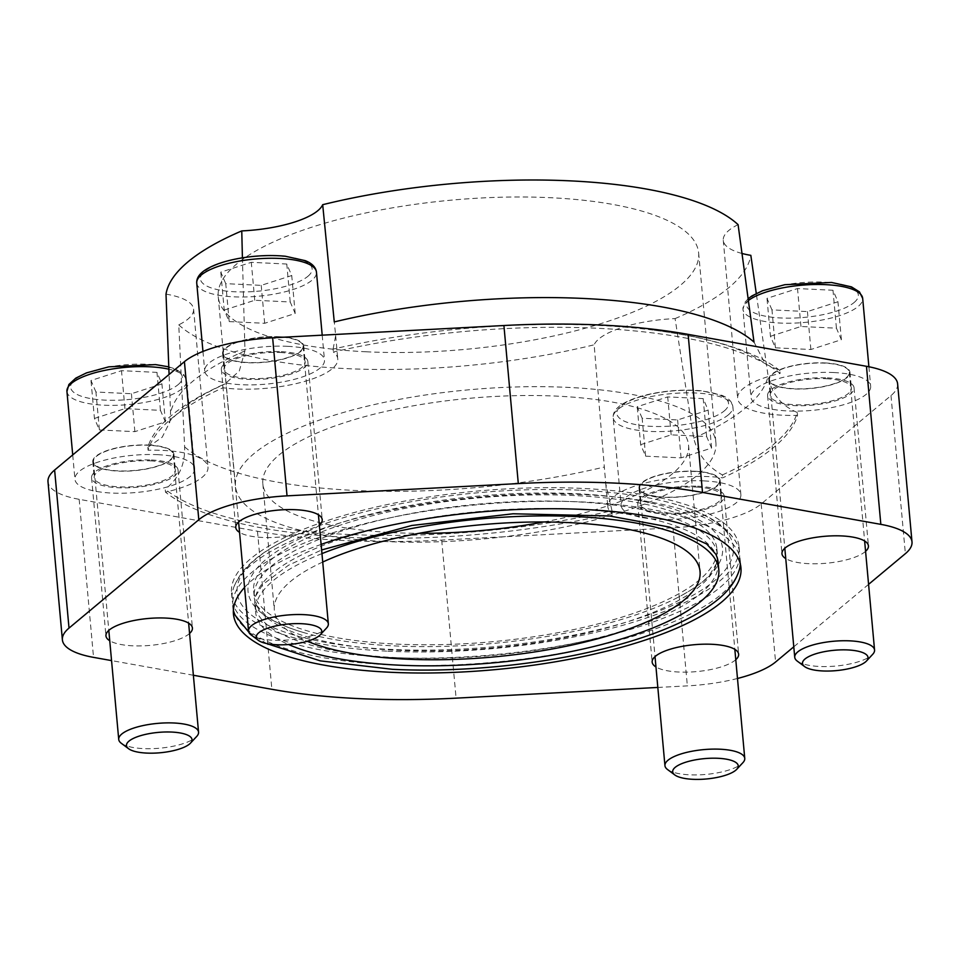 <?xml version="1.0" encoding="UTF-8"?>
<svg xmlns="http://www.w3.org/2000/svg" width="960" height="960" viewBox="0 0 960 960"><rect width="100%" height="100%" fill="white"/><g stroke="black" fill="none" stroke-linecap="round" stroke-linejoin="round"><path stroke-width="0.72" stroke-dasharray="4.8 3.6" d="M739.416 569.532A254.808 79.164 -5.2 0 1 389.04 664.788A254.808 79.164 -5.2 0 1 235.26 615.42M233.376 610.212A254.808 79.164 -5.2 0 1 232.752 606.504A254.808 79.164 -5.2 0 1 583.992 502.032A254.808 79.164 -5.2 0 1 740.268 560.316A254.808 79.164 -5.2 0 1 740.328 564.072M321.12 544.416A254.808 79.164 174.8 0 0 244.56 587.436M321.96 553.608A232.56 72.252 174.8 0 0 255.588 611.952A232.56 72.252 174.8 0 0 288.552 644.52M718.116 562.332A232.56 72.252 -5.2 0 1 397.548 657.684A232.56 72.252 -5.2 0 1 254.904 604.488A232.56 72.252 -5.2 0 1 255.684 596.076A232.56 72.252 -5.2 0 1 575.484 509.136A232.56 72.252 -5.2 0 1 715.836 554.208M737.484 678.48A87.156 27.084 -5.2 0 1 687.36 685.884L657.828 687.444M868.584 584.364L793.788 646.812M193.368 675.252L111.552 660.6M319.368 525.108A43.416 13.488 -5.2 0 1 280.212 537.012A43.416 13.488 -5.2 0 1 239.544 532.38M865.572 551.34A43.416 13.488 -5.2 0 1 826.416 563.232A43.416 13.488 -5.2 0 1 785.76 558.6M735.78 659.688A43.416 13.488 -5.2 0 1 696.624 671.592A43.416 13.488 -5.2 0 1 655.956 666.96M189.564 633.468A43.416 13.488 -5.2 0 1 150.408 645.372A43.416 13.488 -5.2 0 1 109.752 640.74M322.728 562.044A213.732 66.396 174.8 0 0 274.344 610.236A213.732 66.396 174.8 0 0 307.212 641.268M897.612 383.844A87.156 27.084 -5.2 0 1 890.988 395.592L761.196 503.952A87.156 27.084 -5.2 0 1 672.972 527.82L441.696 540.096A337.296 104.784 -5.2 0 1 257.484 531.252L79.164 499.32A87.156 27.084 -5.2 0 1 48 481.776M281.208 351.66A43.416 13.488 -5.2 0 1 307.836 361.584A43.416 13.488 -5.2 0 1 265.824 378.948A43.416 13.488 -5.2 0 1 221.364 369.456A43.416 13.488 -5.2 0 1 281.208 351.66M827.424 377.88A43.416 13.488 -5.2 0 1 854.052 387.804A43.416 13.488 -5.2 0 1 812.04 405.168A43.416 13.488 -5.2 0 1 767.58 395.676A43.416 13.488 -5.2 0 1 827.424 377.88M697.62 486.228A43.416 13.488 -5.2 0 1 724.248 496.164A43.416 13.488 -5.2 0 1 682.236 513.528A43.416 13.488 -5.2 0 1 637.776 504.036A43.416 13.488 -5.2 0 1 697.62 486.228M151.416 460.008A43.416 13.488 -5.2 0 1 178.032 469.944A43.416 13.488 -5.2 0 1 136.02 487.308A43.416 13.488 -5.2 0 1 91.572 477.816A43.416 13.488 -5.2 0 1 151.416 460.008M287.592 346.32A60.108 18.672 -5.2 0 1 324.468 360.072A60.108 18.672 -5.2 0 1 319.896 368.172A60.108 18.672 -5.2 0 1 253.704 384.852A60.108 18.672 -5.2 0 1 204.732 370.968A60.108 18.672 -5.2 0 1 287.592 346.32M157.8 454.68A60.108 18.672 -5.2 0 1 194.664 468.432A60.108 18.672 -5.2 0 1 190.104 476.532A60.108 18.672 -5.2 0 1 123.912 493.2A60.108 18.672 -5.2 0 1 74.94 479.328A60.108 18.672 -5.2 0 1 157.8 454.68M704.004 480.9A60.108 18.672 -5.2 0 1 740.88 494.652A60.108 18.672 -5.2 0 1 736.308 502.752A60.108 18.672 -5.2 0 1 670.116 519.42A60.108 18.672 -5.2 0 1 621.156 505.548A60.108 18.672 -5.2 0 1 704.004 480.9M833.808 372.54A60.108 18.672 -5.2 0 1 870.672 386.292A60.108 18.672 -5.2 0 1 866.112 394.392A60.108 18.672 -5.2 0 1 799.92 411.072A60.108 18.672 -5.2 0 1 750.948 397.188A60.108 18.672 -5.2 0 1 833.808 372.54M612.252 513.6A327.276 101.676 -5.2 0 1 165.492 492.156A73.464 22.824 -5.2 0 0 207.972 467.22A73.464 22.824 -5.2 0 0 148.092 450.252A327.276 101.676 -5.2 0 1 222.924 387.78A73.464 22.824 -5.2 0 0 299.484 382.8A73.464 22.824 -5.2 0 0 337.764 358.86A73.464 22.824 -5.2 0 0 333.36 352.02A327.276 101.676 -5.2 0 1 780.132 373.464A73.464 22.824 -5.2 0 0 737.64 398.4A73.464 22.824 -5.2 0 0 797.532 415.368A327.276 101.676 -5.2 0 1 722.688 477.84A73.464 22.824 -5.2 0 0 646.14 482.82A73.464 22.824 -5.2 0 0 607.848 506.76A73.464 22.824 -5.2 0 0 612.252 513.6L611.988 510.696A327.276 101.676 -5.2 0 1 165.228 489.24L165.492 492.156M611.988 510.696L605.724 483.552L594.144 344.796A73.464 22.824 174.8 0 1 675.084 318.588L693.672 438.084C697.872 454.44 707.46 466.716 722.424 474.924L722.688 477.84M722.424 474.924A327.276 101.676 -5.2 0 0 797.268 412.452L797.532 415.368M738.084 224.64A73.464 22.824 174.8 0 0 723.264 240.336A73.464 22.824 174.8 0 0 741.972 253.464M797.268 412.452C780.876 405.504 771.156 393.348 768.084 375.96L756.276 293.46M754.008 342.072L765.252 363.924L779.856 370.548L780.132 373.464M779.856 370.548A327.276 101.676 -5.2 0 0 654.144 330.216A327.276 101.676 -5.2 0 0 333.096 349.104L333.36 352.02M242.412 257.82L244.968 350.844L239.304 370.992L225.012 383.928L222.66 384.864L222.924 387.78M333.096 349.104L335.676 335.652L334.272 321.924M222.66 384.864A327.276 101.676 -5.2 0 0 147.828 447.348L148.092 450.252M166.008 294.144A73.464 22.824 174.8 0 1 193.584 309.156A73.464 22.824 174.8 0 1 178.764 324.852L184.62 446.856C185.232 464.472 178.764 478.608 165.228 489.24M147.828 447.348L162.252 437.136L169.8 422.028L170.556 412.968L169.08 374.472M675.084 318.588A293.88 91.296 174.8 0 0 750.84 255.348M178.764 324.852A293.88 91.296 174.8 0 0 594.144 344.796M366.156 351.78A241.2 74.94 174.8 0 0 698.628 252.888A241.2 74.94 174.8 0 0 451.632 200.124A241.2 74.94 174.8 0 0 218.22 296.604A241.2 74.94 174.8 0 0 366.156 351.78M383.412 541.452A241.2 74.94 174.8 0 0 715.896 442.56A241.2 74.94 174.8 0 0 468.888 389.796A241.2 74.94 174.8 0 0 235.476 486.276A241.2 74.94 174.8 0 0 383.412 541.452M543.816 521.964A213.732 66.396 174.8 0 0 688.536 445.056A213.732 66.396 174.8 0 0 469.668 398.292A213.732 66.396 174.8 0 0 262.836 483.792A213.732 66.396 174.8 0 0 393.924 532.68A213.732 66.396 174.8 0 0 419.064 533.316M826.404 378.732A40.74 12.66 -5.2 0 1 851.388 388.044A40.74 12.66 -5.2 0 1 811.956 404.352A40.74 12.66 -5.2 0 1 770.244 395.436A40.74 12.66 -5.2 0 1 826.404 378.732M824.964 362.928A40.74 12.66 -5.2 0 1 849.948 372.24A40.74 12.66 -5.2 0 1 810.516 388.536A40.74 12.66 -5.2 0 1 768.804 379.632A40.74 12.66 -5.2 0 1 824.964 362.928M696.6 487.092A40.74 12.66 -5.2 0 1 721.584 496.404A40.74 12.66 -5.2 0 1 682.164 512.7A40.74 12.66 -5.2 0 1 640.44 503.796A40.74 12.66 -5.2 0 1 696.6 487.092M695.16 471.276A40.74 12.66 -5.2 0 1 720.156 480.6A40.74 12.66 -5.2 0 1 680.724 496.896A40.74 12.66 -5.2 0 1 639 487.98A40.74 12.66 -5.2 0 1 695.16 471.276M150.384 460.86A40.74 12.66 -5.2 0 1 175.38 470.184A40.74 12.66 -5.2 0 1 135.948 486.48A40.74 12.66 -5.2 0 1 94.224 477.564A40.74 12.66 -5.2 0 1 150.384 460.86M148.956 445.056A40.74 12.66 -5.2 0 1 173.94 454.38A40.74 12.66 -5.2 0 1 134.508 470.676A40.74 12.66 -5.2 0 1 92.784 461.76A40.74 12.66 -5.2 0 1 148.956 445.056M280.188 352.512A40.74 12.66 -5.2 0 1 305.172 361.824A40.74 12.66 -5.2 0 1 265.752 378.12A40.74 12.66 -5.2 0 1 224.028 369.216A40.74 12.66 -5.2 0 1 280.188 352.512M278.748 336.696A40.74 12.66 -5.2 0 1 303.732 346.02A40.74 12.66 -5.2 0 1 264.312 362.316A40.74 12.66 -5.2 0 1 222.588 353.4A40.74 12.66 -5.2 0 1 278.748 336.696M771.96 309.876L766.992 298.368L797.508 288.552L832.98 290.256L837.948 301.764L807.432 311.58L771.96 309.876L775.404 347.82L770.448 336.3L766.992 298.368M846.24 377.7A40.08 12.456 174.8 0 0 849.288 372.3A40.08 12.456 174.8 0 0 808.248 363.54A40.08 12.456 174.8 0 0 769.464 379.572A40.08 12.456 174.8 0 0 802.116 388.824A40.08 12.456 174.8 0 0 846.24 377.7M797.304 661.14A40.08 12.456 174.8 0 0 833.988 666.204A40.08 12.456 174.8 0 0 871.512 655.428A40.08 12.456 174.8 0 0 872.736 654.276M642.156 418.236L637.2 406.716L667.704 396.912L703.188 398.604L708.144 410.124L677.628 419.94L642.156 418.236L645.612 456.168L640.656 444.66L637.2 406.716M716.436 486.06A40.08 12.456 174.8 0 0 719.484 480.66A40.08 12.456 174.8 0 0 678.444 471.888A40.08 12.456 174.8 0 0 639.672 487.92A40.08 12.456 174.8 0 0 672.312 497.172A40.08 12.456 174.8 0 0 716.436 486.06M667.5 769.5A40.08 12.456 174.8 0 0 704.196 774.564A40.08 12.456 174.8 0 0 741.72 763.788A40.08 12.456 174.8 0 0 742.932 762.636M225.744 283.656L220.788 272.136L251.292 262.332L286.776 264.036L291.732 275.544L261.216 285.36L225.744 283.656L229.2 321.588L224.232 310.08L220.788 272.136M300.024 351.48A40.08 12.456 174.8 0 0 303.072 346.08A40.08 12.456 174.8 0 0 262.032 337.32A40.08 12.456 174.8 0 0 223.248 353.34A40.08 12.456 174.8 0 0 255.9 362.592A40.08 12.456 174.8 0 0 300.024 351.48M251.088 634.92A40.08 12.456 174.8 0 0 287.784 639.984A40.08 12.456 174.8 0 0 325.308 629.208A40.08 12.456 174.8 0 0 326.52 628.056M95.952 392.016L90.984 380.496L121.5 370.68L156.972 372.384L161.928 383.904L131.424 393.72L95.952 392.016L99.396 429.948L94.44 418.428L90.984 380.496M170.232 459.84A40.08 12.456 174.8 0 0 173.268 454.44A40.08 12.456 174.8 0 0 132.24 445.668A40.08 12.456 174.8 0 0 93.456 461.7A40.08 12.456 174.8 0 0 126.096 470.952A40.08 12.456 174.8 0 0 170.232 459.84M121.296 743.28A40.08 12.456 174.8 0 0 157.98 748.344A40.08 12.456 174.8 0 0 195.504 737.556A40.08 12.456 174.8 0 0 196.728 736.416M770.448 336.3L800.964 326.484L836.436 328.188L841.392 339.708L810.888 349.512L775.404 347.82M810.888 349.512L807.432 311.58M800.964 326.484L797.508 288.552M836.436 328.188L832.98 290.256M841.392 339.708L837.948 301.764M94.44 418.428L124.956 408.624L160.428 410.328L165.384 421.836L134.868 431.652L99.396 429.948M134.868 431.652L131.424 393.72M124.956 408.624L121.5 370.68M160.428 410.328L156.972 372.384M165.384 421.836L161.928 383.904M224.232 310.08L254.748 300.264L290.22 301.968L295.188 313.476L264.672 323.292L229.2 321.588M264.672 323.292L261.216 285.36M254.748 300.264L251.292 262.332M290.22 301.968L286.776 264.036M295.188 313.476L291.732 275.544M640.656 444.66L671.16 434.844L706.632 436.548L711.6 448.056L681.084 457.872L645.612 456.168M681.084 457.872L677.628 419.94M671.16 434.844L667.704 396.912M706.632 436.548L703.188 398.604M711.6 448.056L708.144 410.124M580.584 490.248A249.132 77.4 -5.2 0 1 674.208 503.904A249.132 77.4 -5.2 0 1 685.896 599.076A249.132 77.4 -5.2 0 1 389.964 649.38A249.132 77.4 -5.2 0 1 287.556 539.1A249.132 77.4 -5.2 0 1 580.584 490.248M387.804 651.192A254.808 79.164 174.8 0 0 739.032 546.72A254.808 79.164 174.8 0 0 478.104 490.98A254.808 79.164 174.8 0 0 231.516 592.908A254.808 79.164 174.8 0 0 387.804 651.192M388.368 657.384A254.808 79.164 174.8 0 0 739.596 552.912A254.808 79.164 174.8 0 0 737.088 544.008A254.808 79.164 174.8 0 0 478.668 497.172A254.808 79.164 174.8 0 0 232.944 589.884A254.808 79.164 174.8 0 0 232.08 599.1A254.808 79.164 174.8 0 0 388.368 657.384M396.876 650.28A232.56 72.252 174.8 0 0 716.664 563.34A232.56 72.252 174.8 0 0 717.444 554.928A232.56 72.252 174.8 0 0 479.292 504.048A232.56 72.252 174.8 0 0 254.232 597.084A232.56 72.252 174.8 0 0 256.524 605.22A232.56 72.252 174.8 0 0 396.876 650.28M396.312 644.088A232.56 72.252 174.8 0 0 716.88 548.736A232.56 72.252 174.8 0 0 478.728 497.856A232.56 72.252 174.8 0 0 253.668 590.892A232.56 72.252 174.8 0 0 396.312 644.088M394.14 645.9A238.236 74.016 174.8 0 0 674.34 599.196A238.236 74.016 174.8 0 0 641.988 501.144A238.236 74.016 174.8 0 0 318.744 530.568A238.236 74.016 174.8 0 0 304.62 632.844A238.236 74.016 174.8 0 0 394.14 645.9M441.696 540.096L456.084 698.148M672.972 527.82L687.36 685.884M257.484 531.252L271.872 689.304M79.164 499.32L93.54 657.372M890.988 395.592L905.376 553.656M761.196 503.952L775.584 662.004M693.672 438.084A300.504 93.36 174.8 0 0 768.084 375.96M244.968 350.844A300.504 93.36 174.8 0 0 170.556 412.968M184.62 446.856A300.504 93.36 174.8 0 0 604.368 467.004M748.356 300.54A60.108 18.672 174.8 0 0 742.956 309.312A60.108 18.672 174.8 0 0 791.916 323.184A60.108 18.672 174.8 0 0 858.108 306.516A60.108 18.672 174.8 0 0 862.68 298.416M728.316 414.876A60.108 18.672 174.8 0 0 732.876 406.764A60.108 18.672 174.8 0 0 671.328 393.624A60.108 18.672 174.8 0 0 613.152 417.66A60.108 18.672 174.8 0 0 662.124 431.544A60.108 18.672 174.8 0 0 728.316 414.876M66.936 391.44A60.108 18.672 174.8 0 0 115.908 405.324A60.108 18.672 174.8 0 0 182.1 388.644A60.108 18.672 174.8 0 0 186.672 380.544A60.108 18.672 174.8 0 0 168.876 369.204M196.74 283.08A60.108 18.672 174.8 0 0 245.712 296.964A60.108 18.672 174.8 0 0 311.904 280.296A60.108 18.672 174.8 0 0 316.464 272.184M854.076 302.544A56.1 17.436 174.8 0 0 795.252 283.308A56.1 17.436 174.8 0 0 758.076 314.34A56.1 17.436 174.8 0 0 854.076 302.544M724.284 410.904A56.1 17.436 174.8 0 0 665.448 391.668A56.1 17.436 174.8 0 0 628.284 422.7A56.1 17.436 174.8 0 0 724.284 410.904M307.872 276.324A56.1 17.436 174.8 0 0 249.036 257.088A56.1 17.436 174.8 0 0 211.86 288.12A56.1 17.436 174.8 0 0 307.872 276.324M178.068 384.684A56.1 17.436 174.8 0 0 119.244 365.448A56.1 17.436 174.8 0 0 82.068 396.48A56.1 17.436 174.8 0 0 178.068 384.684M232.752 606.504L233.436 613.968M740.268 560.316L740.952 567.78M254.904 604.488L255.588 611.952M221.364 369.456L235.752 527.52M307.836 361.584L322.224 519.648M767.58 395.676L781.968 553.74M854.052 387.804L868.428 545.868M637.776 504.036L652.164 662.088M724.248 496.164L738.636 654.228M91.572 477.816L105.948 635.868M178.032 469.944L192.42 628.008M605.736 483.552L607.848 506.76M723.264 240.336L737.64 398.4M335.652 335.652L337.764 358.86M193.584 309.156L207.972 467.22M654.144 330.216C692.22 335.292 721.872 342.372 743.112 351.468C753.816 356.184 761.196 360.336 765.24 363.936M169.8 422.028L169.704 422.388C166.944 423.372 172.596 417.732 186.672 405.456C196.104 398.52 208.884 391.344 225.012 383.928M218.22 296.604L235.476 486.276M698.628 252.888L715.896 442.56M262.836 483.792L274.344 610.236M688.536 445.056L700.044 571.5M248.772 632.112L266.508 643.524M255.684 596.076L262.56 584.676L288.528 565.224L321.624 549.96M768.804 379.632L770.244 395.436M849.948 372.24L851.388 388.044M748.116 298.752L744.9 302.352L742.956 309.312L750.948 397.188M868.896 366.768L870.672 386.292M639 487.98L640.44 503.796M720.156 480.6L721.584 496.404M740.88 494.652L732.876 406.764C732.252 401.82 728.52 397.98 721.68 395.244L701.712 390.816C686.82 389.412 671.256 390.168 655.008 393.06C640.86 395.688 629.856 399.456 622.02 404.34C615.804 408.3 612.852 412.752 613.152 417.66L621.156 505.548M92.784 461.76L94.224 477.564M173.94 454.38L175.38 470.184M72.72 454.92L74.94 479.328M168.792 366.852L175.476 369.012L183.444 374.004L186.672 380.544L194.664 468.432M222.588 353.4L224.028 369.216M303.732 346.02L305.172 361.824M202.956 351.444L204.732 370.968M322.2 335.172L324.468 360.072M769.464 379.572L784.812 548.268M849.288 372.3L864.636 541.008M639.672 487.92L655.02 656.628M719.484 480.66L734.832 649.356M223.248 353.34L238.608 522.048M303.072 346.08L318.42 514.776M93.456 461.7L108.804 630.408M173.268 454.44L188.628 623.136M231.516 592.908L232.08 599.1M739.032 546.72L739.596 552.912M287.556 539.1C264.024 550.896 240.648 565.956 232.944 589.884M737.088 544.008C725.16 521.82 699.408 511.248 674.208 503.904M253.668 590.892L254.232 597.084M716.88 548.736L717.444 554.928M716.664 563.34L709.584 574.968C702.588 582.828 690.84 590.904 674.34 599.196M256.524 605.22L265.584 615.372C273.888 621.84 286.896 627.66 304.62 632.844"/><path stroke-width="1.44" d="M248.772 632.112L235.26 615.42A254.808 79.164 -5.2 0 1 233.376 610.212M244.56 587.436A254.808 79.164 174.8 0 0 233.436 613.968A254.808 79.164 174.8 0 0 389.712 672.24A254.808 79.164 174.8 0 0 740.952 567.78A254.808 79.164 174.8 0 0 589.476 509.748A254.808 79.164 174.8 0 0 321.12 544.416M740.328 564.072A254.808 79.164 -5.2 0 1 739.416 569.532C736.008 580.8 728.64 590.964 717.312 600.012C694.536 618.228 660.18 633.552 614.268 645.96C548.184 663.984 463.548 672.888 392.388 669.312L320.292 660.864L266.508 643.524M288.552 644.52A232.56 72.252 174.8 0 0 398.22 665.136A232.56 72.252 174.8 0 0 718.8 569.796A232.56 72.252 174.8 0 0 571.908 516.408A232.56 72.252 174.8 0 0 321.96 553.608M321.624 549.96L411.78 525.48L513.084 513.78L609.48 515.976L669.408 527.064L706.716 544.008L715.836 554.208A232.56 72.252 -5.2 0 1 718.116 562.332L718.8 569.796M657.828 687.444L456.084 698.148A337.296 104.784 -5.2 0 1 271.872 689.304L193.368 675.252M793.788 646.812L775.584 662.004A87.156 27.084 -5.2 0 1 737.484 678.48M111.552 660.6L93.54 657.372A87.156 27.084 -5.2 0 1 62.388 639.84A87.156 27.084 -5.2 0 1 69.012 628.092L198.804 519.732A87.156 27.084 -5.2 0 1 287.028 495.852L518.304 483.588A337.296 104.784 -5.2 0 1 702.516 492.432L880.836 524.364A87.156 27.084 -5.2 0 1 912 541.896A87.156 27.084 -5.2 0 1 905.376 553.656L868.584 584.364M239.544 532.38A43.416 13.488 -5.2 0 1 235.752 527.52A43.416 13.488 -5.2 0 1 295.596 509.712A43.416 13.488 -5.2 0 1 322.224 519.648A43.416 13.488 -5.2 0 1 319.368 525.108M785.76 558.6A43.416 13.488 -5.2 0 1 781.968 553.74A43.416 13.488 -5.2 0 1 841.8 535.932A43.416 13.488 -5.2 0 1 868.428 545.868A43.416 13.488 -5.2 0 1 865.572 551.34M655.956 666.96A43.416 13.488 -5.2 0 1 652.164 662.088A43.416 13.488 -5.2 0 1 712.008 644.292A43.416 13.488 -5.2 0 1 738.636 654.228A43.416 13.488 -5.2 0 1 735.78 659.688M109.752 640.74A43.416 13.488 -5.2 0 1 105.948 635.868A43.416 13.488 -5.2 0 1 165.792 618.072A43.416 13.488 -5.2 0 1 192.42 628.008A43.416 13.488 -5.2 0 1 189.564 633.468M307.212 641.268A213.732 66.396 174.8 0 0 405.432 659.124A213.732 66.396 174.8 0 0 700.044 571.5A213.732 66.396 174.8 0 0 556.188 522.144A213.732 66.396 174.8 0 0 322.728 562.044M62.388 639.84L48 481.776A87.156 27.084 -5.2 0 1 54.624 470.028L184.416 361.668A87.156 27.084 -5.2 0 1 272.64 337.8L503.916 325.524A337.296 104.784 -5.2 0 1 688.128 334.368L866.46 366.3A87.156 27.084 -5.2 0 1 897.612 383.844L912 541.896M322.692 204.696A293.88 91.296 174.8 0 1 738.084 224.64L754.008 342.072A300.504 93.36 174.8 0 0 334.272 321.924L322.692 204.696A73.464 22.824 174.8 0 1 241.764 230.916L242.412 257.82M741.972 253.464A73.464 22.824 174.8 0 0 750.84 255.348L756.276 293.46M169.08 374.472L166.008 294.144A293.88 91.296 174.8 0 1 241.764 230.916M419.064 533.316A213.732 66.396 174.8 0 0 543.816 521.964M866.544 660.948L872.736 654.276A40.08 12.456 174.8 0 0 874.56 650.028A40.08 12.456 174.8 0 0 833.52 641.256A40.08 12.456 174.8 0 0 794.736 657.288A40.08 12.456 174.8 0 0 797.304 661.14L804.6 666.588A32.904 10.224 174.8 0 0 834.732 670.752A32.904 10.224 174.8 0 0 865.536 661.896A32.904 10.224 174.8 0 0 866.544 660.948A32.904 10.224 174.8 0 0 834.336 650.268A32.904 10.224 174.8 0 0 804.6 666.588M736.74 769.308L742.932 762.636A40.08 12.456 174.8 0 0 744.756 758.376A40.08 12.456 174.8 0 0 703.716 749.616A40.08 12.456 174.8 0 0 664.944 765.648A40.08 12.456 174.8 0 0 667.5 769.5L674.796 774.948A32.904 10.224 174.8 0 0 704.928 779.1A32.904 10.224 174.8 0 0 735.732 770.256A32.904 10.224 174.8 0 0 736.74 769.308A32.904 10.224 174.8 0 0 704.544 758.616A32.904 10.224 174.8 0 0 674.796 774.948M320.328 634.728L326.52 628.056A40.08 12.456 174.8 0 0 328.344 623.808A40.08 12.456 174.8 0 0 287.304 615.036A40.08 12.456 174.8 0 0 248.532 631.068A40.08 12.456 174.8 0 0 251.088 634.92L258.384 640.368A32.904 10.224 174.8 0 0 288.516 644.52A32.904 10.224 174.8 0 0 319.32 635.676A32.904 10.224 174.8 0 0 320.328 634.728A32.904 10.224 174.8 0 0 288.132 624.036A32.904 10.224 174.8 0 0 258.384 640.368M190.524 743.088L196.728 736.416A40.08 12.456 174.8 0 0 198.552 732.156A40.08 12.456 174.8 0 0 157.512 723.396A40.08 12.456 174.8 0 0 118.728 739.428A40.08 12.456 174.8 0 0 121.296 743.28L128.592 748.728A32.904 10.224 174.8 0 0 158.712 752.88A32.904 10.224 174.8 0 0 189.528 744.036A32.904 10.224 174.8 0 0 190.524 743.088A32.904 10.224 174.8 0 0 158.328 732.396A32.904 10.224 174.8 0 0 128.592 748.728M54.624 470.028L69.012 628.092M184.416 361.668L198.804 519.732M272.64 337.8L287.028 495.852M503.916 325.524L518.304 483.588M688.128 334.368L702.516 492.432M866.46 366.3L880.836 524.364M868.896 366.768L862.68 298.416A60.108 18.672 174.8 0 0 814.728 284.508A60.108 18.672 174.8 0 0 748.356 300.54M168.876 369.204A60.108 18.672 174.8 0 0 102.936 370.764A60.108 18.672 174.8 0 0 66.936 391.44L72.72 454.92M322.2 335.172L316.464 272.184A60.108 18.672 174.8 0 0 254.916 259.044A60.108 18.672 174.8 0 0 196.74 283.08L202.956 351.444M862.68 298.416L859.464 291.876L851.484 286.884L831.504 282.456L784.812 284.7L762.48 290.748L751.812 295.992L748.116 298.752M784.812 548.268L794.736 657.288M864.636 541.008L874.56 650.028M655.02 656.628L664.944 765.648M734.832 649.356L744.756 758.376M316.464 272.184C315.84 267.252 312.108 263.4 305.268 260.664L285.3 256.236C270.408 254.844 254.844 255.588 238.596 258.48C224.448 261.108 213.444 264.876 205.608 269.76C199.392 273.732 196.44 278.172 196.74 283.08M238.608 522.048L248.532 631.068M318.42 514.776L328.344 623.808M168.792 366.852L155.496 364.596L108.804 366.84L86.472 372.888L75.804 378.12L68.892 384.492L66.936 391.44M108.804 630.408L118.728 739.428M188.628 623.136L198.552 732.156"/></g></svg>

